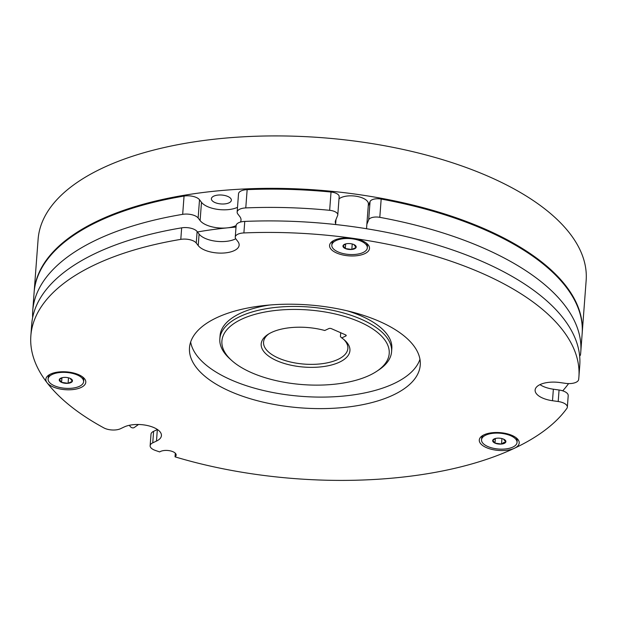 <?xml version="1.0" encoding="UTF-8"?>
<svg xmlns="http://www.w3.org/2000/svg" width="617" height="617" viewBox="0 0 617 617"><rect width="100%" height="100%" fill="white"/><g stroke="black" fill="none" stroke-linecap="round" stroke-linejoin="round"><path stroke-width="0.93" d="M369.56 375.306A83.881 37.429 -175.7 0 0 376.671 371.341A83.881 37.429 -175.7 0 0 354.721 319.876A83.881 37.429 -175.7 0 0 241.555 319.251A83.881 37.429 -175.7 0 0 231.653 360.436A83.881 37.429 -175.7 0 0 369.56 375.306M231.653 360.436L229.84 358.801A86.11 38.424 4.3 0 1 219.837 338.833A86.11 38.424 4.3 0 1 240.013 316.529A86.11 38.424 4.3 0 1 336.527 311.199A86.11 38.424 4.3 0 1 391.579 351.752A86.11 38.424 4.3 0 1 378.707 369.992L376.671 371.341M339.512 362.148A44.501 19.86 4.3 0 1 279.478 361.817A44.501 19.86 4.3 0 1 267.832 334.514A44.501 19.86 4.3 0 1 271.603 332.409A44.501 19.86 4.3 0 1 324.773 330.496L328.83 328.583A1.782 0.794 4.3 0 1 331.337 328.637L345.589 334.877A1.782 0.794 4.3 0 1 346.222 335.555A1.782 0.794 4.3 0 1 345.805 336.01L341.749 337.923A44.501 19.86 4.3 0 1 344.764 340.299A44.501 19.86 4.3 0 1 339.512 362.148M268.904 333.843A42.28 18.865 -175.7 0 0 263.552 342.127A42.28 18.865 -175.7 0 0 290.576 362.032A42.28 18.865 -175.7 0 0 337.962 359.418A42.28 18.865 -175.7 0 0 347.865 348.466A42.28 18.865 -175.7 0 0 343.816 339.473M340.715 332.74L340.422 336.643L341.749 337.923M219.837 338.833L220.076 335.656A86.11 38.424 4.3 0 1 240.252 313.351A86.11 38.424 4.3 0 1 269.814 305.006M347.217 310.821A86.11 38.424 4.3 0 1 391.818 348.574L391.579 351.752M515.874 437.561A17.8 7.944 4.3 0 1 517.146 440.877L517.031 442.466A17.8 7.944 4.3 0 1 506.495 448.837A17.8 7.944 4.3 0 1 487.831 446.531A17.8 7.944 4.3 0 1 481.53 439.79A17.8 7.944 4.3 0 1 492.065 433.419A17.8 7.944 4.3 0 1 510.722 435.733A17.8 7.944 4.3 0 1 517.031 442.466M501.528 444.055L495.019 443.137A6.625 2.954 -175.7 0 0 501.528 444.055A6.625 2.954 -175.7 0 0 504.336 443.345A6.625 2.954 -175.7 0 0 505.793 442.042L503.696 442.59L501.528 444.055L501.937 438.571M71.888 388.224A17.8 7.944 4.3 0 1 48.103 379.039A17.8 7.944 4.3 0 1 59.81 372.529A17.8 7.944 4.3 0 1 83.603 381.715A17.8 7.944 4.3 0 1 71.888 388.224M48.103 379.039L48.219 377.45A17.8 7.944 4.3 0 1 49.977 374.365M70.114 378.368L72.366 381.291A6.625 2.954 -175.7 0 0 70.114 378.368A6.625 2.954 -175.7 0 0 69.374 378.082A6.625 2.954 -175.7 0 0 63.605 377.45A6.625 2.954 -175.7 0 0 62.71 377.581A6.625 2.954 -175.7 0 0 59.34 379.463A6.625 2.954 -175.7 0 0 59.633 381.013A6.625 2.954 -175.7 0 0 61.592 382.386L59.34 379.463L62.541 377.627M366.529 228.722L368.388 204.026A15.579 6.949 -175.7 0 0 355.593 196.16A15.579 6.949 -175.7 0 0 338.995 198.875M331.823 245.204A17.8 7.944 4.3 0 1 332.093 244.093A17.8 7.944 4.3 0 1 351.435 238.733A17.8 7.944 4.3 0 1 367.323 247.872A17.8 7.944 4.3 0 1 367.061 248.99A17.8 7.944 4.3 0 1 347.71 254.343A17.8 7.944 4.3 0 1 331.823 245.204L331.946 243.615A17.8 7.944 4.3 0 1 332.208 242.504A17.8 7.944 4.3 0 1 333.697 240.53M366.166 242.967A17.8 7.944 4.3 0 1 367.447 246.283L367.323 247.872M352.978 244.209L353.834 244.533A6.625 2.954 -175.7 0 0 353.101 244.247A6.625 2.954 -175.7 0 0 350.734 243.692A6.625 2.954 -175.7 0 0 347.325 243.615A6.625 2.954 -175.7 0 0 346.43 243.746A6.625 2.954 -175.7 0 0 343.06 245.628L346.26 243.792M539.968 384.63A21.14 9.432 -175.7 0 0 553.364 389.204L552.5 400.726A21.14 9.432 -175.7 0 1 535.124 390.052A21.14 9.432 -175.7 0 1 559.912 382.555L565.612 383.358A11.129 4.967 -175.7 0 0 578.646 379.509A274.796 122.613 -175.7 0 0 578.893 377.018A274.796 122.613 -175.7 0 0 353.055 238.332A20.029 8.939 4.3 0 1 367.184 243.8A20.029 8.939 4.3 0 1 365.696 253.186A20.029 8.939 4.3 0 1 346.029 255.546A20.029 8.939 4.3 0 1 332.571 241.193A20.029 8.939 4.3 0 1 353.055 238.332A274.796 122.613 -175.7 0 0 243.892 232.933A11.129 4.967 -175.7 0 0 237.877 234.213A11.129 4.967 -175.7 0 0 235.27 237.098A11.129 4.967 -175.7 0 0 235.925 238.995L237.892 241.555A21.14 9.432 -175.7 0 1 239.141 245.165A21.14 9.432 -175.7 0 1 234.19 250.641A21.14 9.432 -175.7 0 1 198.227 245.597L196.26 243.036A11.129 4.967 -175.7 0 0 180.796 239.365A274.796 122.613 -175.7 0 0 95.219 264.608A274.796 122.613 -175.7 0 0 30.85 335.81A274.796 122.613 -175.7 0 0 47.031 382.687A274.796 122.613 -175.7 0 0 103.864 427.897A11.129 4.967 -175.7 0 0 120.492 428.722L124.225 426.956A21.14 9.432 -175.7 0 1 147.918 425.653A21.14 9.432 -175.7 0 1 161.43 435.602A21.14 9.432 -175.7 0 1 156.479 441.078L152.746 442.844A11.129 4.967 -175.7 0 0 150.139 445.729A11.129 4.967 -175.7 0 0 155.175 450.364A274.796 122.613 -175.7 0 0 159.672 451.922A8.9 3.972 -175.7 0 1 169.798 450.765A8.9 3.972 -175.7 0 1 176.154 455.099A8.9 3.972 -175.7 0 1 175.035 456.842A274.796 122.613 -175.7 0 0 514.532 448.212A20.029 8.939 4.3 0 1 487.515 448.065A20.029 8.939 4.3 0 1 482.27 435.779A20.029 8.939 4.3 0 1 483.975 434.838A20.029 8.939 4.3 0 1 516.892 438.386A20.029 8.939 4.3 0 1 514.532 448.212A274.796 122.613 -175.7 0 0 566.853 408.408A11.129 4.967 -175.7 0 0 567.347 407.135A11.129 4.967 -175.7 0 0 558.2 401.52L559.064 390.006A11.129 4.967 4.3 0 1 568.211 395.62L567.347 407.135M197.471 231.969A234.745 104.743 4.3 0 1 227.118 227.881A21.14 9.432 -175.7 0 0 236.072 225.621A21.14 9.432 -175.7 0 0 236.134 225.591A11.129 4.967 4.3 0 1 238.74 222.698A11.129 4.967 4.3 0 1 244.764 221.418L243.892 232.933M180.796 239.365L181.66 227.843A11.129 4.967 4.3 0 1 197.124 231.522L199.09 234.082A21.14 9.432 -175.7 0 0 226.1 241.378A21.14 9.432 -175.7 0 0 235.054 239.118A21.14 9.432 -175.7 0 0 235.763 238.764M190.653 342.034A115.703 51.627 -175.7 0 0 270.431 392.034A115.703 51.627 -175.7 0 0 394.016 383.55A115.703 51.627 -175.7 0 0 419.961 359.271M216.598 317.755A115.703 51.627 -175.7 0 0 189.496 347.733A115.703 51.627 -175.7 0 0 263.459 402.222A115.703 51.627 -175.7 0 0 393.145 395.065A115.703 51.627 -175.7 0 0 420.246 365.087A115.703 51.627 -175.7 0 0 346.284 310.606A115.703 51.627 -175.7 0 0 216.598 317.755M181.66 227.843A274.796 122.613 -175.7 0 0 96.082 253.093A274.796 122.613 -175.7 0 0 31.714 324.295L30.85 335.81M47.031 382.687A20.029 8.939 4.3 0 1 48.843 375.028A20.029 8.939 4.3 0 1 66.489 371.866A20.029 8.939 4.3 0 1 83.465 377.635A20.029 8.939 4.3 0 1 84.614 378.861A20.029 8.939 4.3 0 1 72.613 389.605A20.029 8.939 4.3 0 1 47.031 382.687M82.447 376.802A17.8 7.944 4.3 0 1 82.67 377.087A17.8 7.944 4.3 0 1 83.719 380.126L83.603 381.715M481.53 439.79L481.646 438.209A17.8 7.944 4.3 0 1 483.404 435.116M198.142 218.017A11.129 4.967 -175.7 0 0 182.678 214.346L184.051 196.075A11.129 4.967 4.3 0 1 199.515 199.746L198.142 218.017L200.109 220.577A21.14 9.432 -175.7 0 0 227.118 227.881A234.745 104.743 4.3 0 1 236.026 227.064M335.679 223.555A15.795 7.049 -175.7 0 1 335.278 221.688A15.795 7.049 -175.7 0 1 335.517 220.701L337.653 215.456A8.9 3.972 -175.7 0 0 337.792 214.901A8.9 3.972 -175.7 0 0 329.655 210.312A274.796 122.613 -175.7 0 0 245.774 207.914A11.129 4.967 -175.7 0 0 239.758 209.194A11.129 4.967 -175.7 0 0 237.152 212.078A11.129 4.967 -175.7 0 0 237.807 213.976L239.774 216.536A21.14 9.432 -175.7 0 1 241.023 220.146A21.14 9.432 -175.7 0 1 240.406 222.081M237.152 212.078L238.524 193.807A11.129 4.967 4.3 0 1 241.131 190.923A11.129 4.967 4.3 0 1 247.147 189.643L245.774 207.914M199.515 199.746L201.481 202.307A21.14 9.432 -175.7 0 0 237.445 207.351A21.14 9.432 -175.7 0 0 237.506 207.32M370.64 218.056A8.9 3.972 -175.7 0 0 368.688 219.806L370.061 201.535A8.9 3.972 4.3 0 1 372.012 199.792A8.9 3.972 4.3 0 1 381.175 199.067L379.802 217.338A8.9 3.972 -175.7 0 0 370.64 218.056M182.678 214.346A274.796 122.613 -175.7 0 0 97.093 239.589A274.796 122.613 -175.7 0 0 32.732 310.791A274.796 122.613 -175.7 0 0 32.639 317.57M184.051 196.075A274.796 122.613 -175.7 0 0 98.473 221.318A274.796 122.613 -175.7 0 0 34.105 292.52L32.732 310.791M138.509 424.488L134.329 427.473A3.563 2.807 -125.5 0 1 129.47 425.267M213.737 196.152A10.011 4.466 -175.7 0 0 211.392 198.743A10.011 4.466 -175.7 0 0 217.793 203.456A10.011 4.466 -175.7 0 0 229.015 202.839A10.011 4.466 -175.7 0 0 231.36 200.247A10.011 4.466 -175.7 0 0 224.958 195.527A10.011 4.466 -175.7 0 0 213.737 196.152M582.178 333.334A274.796 122.613 -175.7 0 0 582.209 332.933A274.796 122.613 -175.7 0 0 406.541 203.533A274.796 122.613 -175.7 0 0 98.527 220.524A274.796 122.613 -175.7 0 0 34.166 291.725A274.796 122.613 -175.7 0 0 34.136 292.126M582.209 332.933L586.15 280.511A274.796 122.613 -175.7 0 0 410.482 151.111A274.796 122.613 -175.7 0 0 102.468 168.102A274.796 122.613 -175.7 0 0 38.107 239.303L34.166 291.725M579.664 356.117A11.129 4.967 -175.7 0 0 580.528 354.49A274.796 122.613 -175.7 0 0 580.774 351.998A274.796 122.613 -175.7 0 0 379.802 217.338M366.868 224.28L368.688 219.806M580.774 351.998L582.147 333.728A274.796 122.613 -175.7 0 0 381.175 199.067M329.655 210.312L331.028 192.041A274.796 122.613 -175.7 0 0 247.147 189.643M562.719 390.831A274.796 122.613 -175.7 0 0 568.589 383.589M331.028 192.041A8.9 3.972 4.3 0 1 339.165 196.63L337.792 214.901M368.241 206.009L370.061 201.535M578.893 377.018L579.756 365.495A274.796 122.613 -175.7 0 0 244.764 221.418M175.305 453.21L175.035 456.842M150.139 445.729L151.003 434.206A11.129 4.967 4.3 0 1 153.61 431.329L157.343 429.563A21.14 9.432 -175.7 0 0 157.451 429.517M553.364 389.204L559.064 390.006M552.5 400.726L558.2 401.52M351.821 249.461L345.312 248.551A6.625 2.954 -175.7 0 0 351.821 249.461A6.625 2.954 -175.7 0 0 356.086 247.456A6.625 2.954 -175.7 0 0 353.834 244.533L356.086 247.456L351.821 249.461L352.238 243.985M345.312 248.551L343.06 245.628A6.625 2.954 -175.7 0 0 345.312 248.551L345.651 243.985M61.931 377.82L61.592 382.386A6.625 2.954 -175.7 0 0 68.101 383.296L61.592 382.386M68.51 377.82L68.101 383.296A6.625 2.954 -175.7 0 0 72.366 381.291L68.101 383.296M495.019 443.137L492.767 440.214A6.625 2.954 -175.7 0 0 495.019 443.137L495.358 438.571M503.541 439.119L505.793 442.042A6.625 2.954 -175.7 0 0 503.541 439.119A6.625 2.954 -175.7 0 0 502.801 438.834A6.625 2.954 -175.7 0 0 497.032 438.209A6.625 2.954 -175.7 0 0 496.137 438.332A6.625 2.954 -175.7 0 0 492.767 440.214L495.968 438.378M201.481 202.307L200.109 220.577M157.343 429.563L156.479 441.078M153.61 431.329L152.746 442.844M199.09 234.082L198.227 245.597M197.124 231.522L196.26 243.036M345.805 336.01L345.882 335.031M335.609 224.534L335.98 219.559M235.27 237.098L236.134 225.583"/></g></svg>
